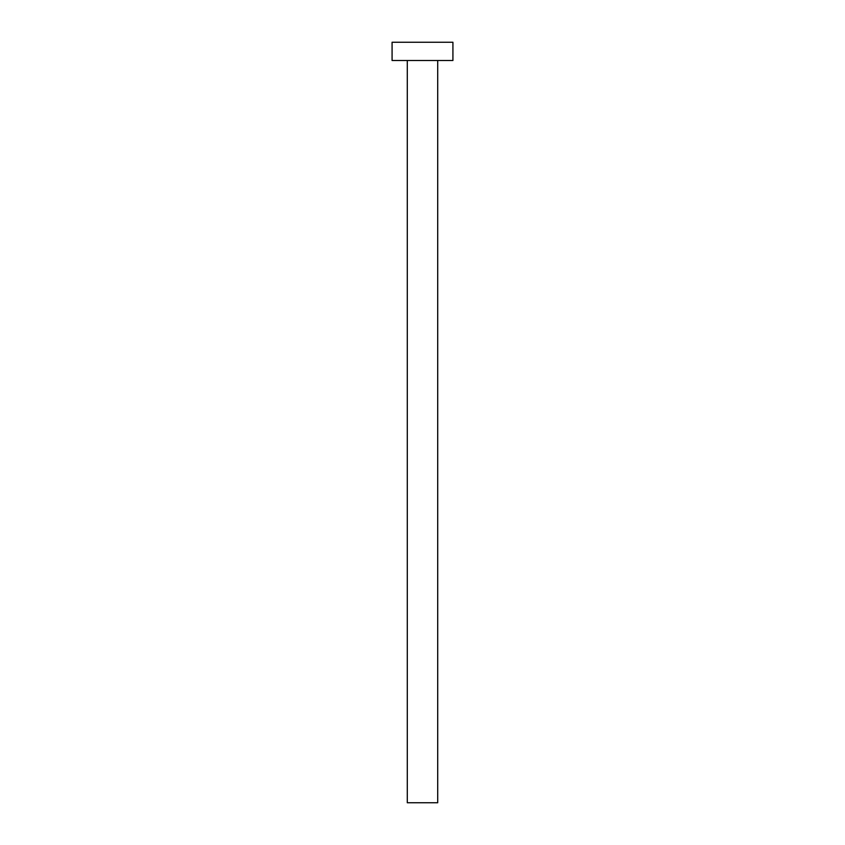 <?xml version="1.0" encoding="UTF-8"?>
<svg xmlns="http://www.w3.org/2000/svg" width="845" height="845" viewBox="0 0 845 845"><rect width="100%" height="100%" fill="white"/><g stroke="black" fill="none" stroke-linecap="round" stroke-linejoin="round"><path stroke-width="1.27" d="M437.71 60.502L437.71 802.75L407.29 802.75L407.29 60.502M452.92 60.502L392.08 60.502L392.08 42.25L452.92 42.25L452.92 60.502"/></g></svg>
